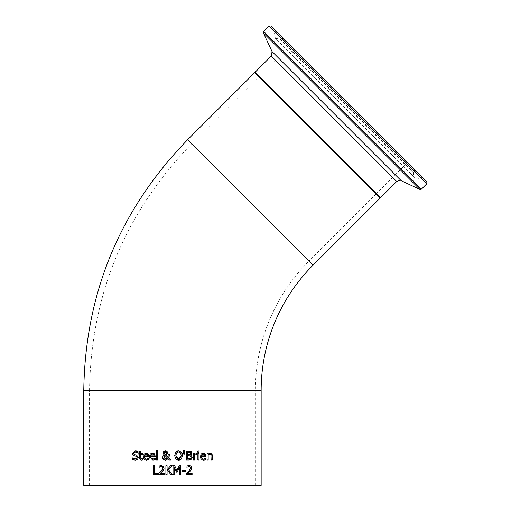 <?xml version="1.0" encoding="UTF-8"?>
<svg xmlns="http://www.w3.org/2000/svg" width="511" height="511" viewBox="0 0 511 511"><rect width="100%" height="100%" fill="white"/><g stroke="black" fill="none" stroke-linecap="round" stroke-linejoin="round"><path stroke-width="0.38" stroke-dasharray="2.56 1.92" d="M190.673 470.605L187.761 473.537L192.117 473.537L192.117 474.566L186.649 474.566L186.649 473.307M191.497 469.302L191.293 469.724M189.108 465.508L190.296 465.706M190.456 465.77L191.178 466.3M191.312 466.466L191.606 467.016M191.695 467.367L191.753 467.948M187.122 465.917L187.709 465.725M187.729 465.719L189.032 465.508M186.898 467.31L186.834 466.045M190.156 466.945L188.623 466.569M187.767 472.234L188.859 471.097M188.955 470.989L190.36 468.989M146.58 460.111L145.124 459.913M144.779 459.772L143.987 459.204M143.214 457.652L143.387 455.077M143.419 455.001L144.051 454.004M144.07 453.985L144.805 453.436M146.868 453.18L147.692 453.493M148.133 453.864L148.458 454.298M148.829 455.442L148.873 456.751L144.262 456.751M147.826 458.84L148.746 458.335L148.746 459.555M145.558 458.993L146.868 459.114M146.804 454.138L146.446 454.055M146.14 454.043L145.424 454.158M147.679 455.135L147.398 454.56M147.781 455.895L144.262 455.895L144.664 454.733M137.587 459.319L135.274 460.124M133.952 454.247L136.629 455.199M138.047 451.513L138.047 452.918L137.37 452.497M136.067 456.259L133.001 455.077L132.426 453.474L134.048 451.187M137.082 457.096L136.705 456.566M136.661 456.534L136.213 456.31M137.095 458.073L137.165 457.62M132.362 459.434L132.445 457.952M153.013 460.111L151.243 459.791M151.224 459.785L149.838 458.322M149.602 457.434L149.544 456.674M149.678 455.493L150.739 453.755M152.329 453.136L154.878 454.305M155.287 456.138L155.287 456.751L150.681 456.751M155.101 458.335L155.165 459.555M151.991 458.993L152.808 459.134M152.559 454.043L151.23 454.566L150.681 455.895L154.194 455.895M139.586 458.175L139.58 454.234L138.82 454.234L138.82 453.308L139.58 453.308L139.58 451.398L140.697 451.398L140.697 453.308L142.761 453.308L142.761 454.234L140.697 454.234L140.857 458.699L142.761 458.897L142.761 459.906L140.678 459.951M140.857 458.699L141.796 459.114M157.567 450.702L157.567 459.964L156.449 459.964L156.449 450.702L157.567 450.702M169.064 456.84L168.687 457.773L170.815 459.964L169.288 459.964M169.282 455.703L169.167 456.406M168.145 454.758L169.313 454.547L169.313 455.122M168.132 455.972L168.145 455.352M165.998 454.937L168.03 457.109M167.499 453.596L166.784 454.509M163.507 451.73L165.411 450.906L166.452 451.092M166.771 451.245L167.167 451.558M164.255 454.937L163.367 454.1M162.773 458.488L162.754 456.617M162.875 456.329L163.137 455.895M165.666 460.143L165.219 460.149M168.074 458.693L167.071 459.664M164.817 455.365L163.839 457.204M166.247 459.121L166.586 459.006M163.999 458.086L164.255 458.527M164.612 458.865L164.951 459.05M165.379 454.528L166.273 453.813L166.49 452.861M164.223 452.906L164.453 453.711M166.382 452.305L166.152 451.973M181.533 452.267L182.191 453.557M182.472 455.454L181.59 458.718M181.411 458.942L181.054 459.3M180.632 459.606L180.14 459.855M179.304 460.092L178.55 460.149M177.86 460.104L176.934 459.849M176.915 459.836L176.263 459.472M177.521 451.021L178.55 450.906M174.628 455.531L175.695 452.107M175.688 458.942L175.024 457.818M174.973 457.703L174.641 455.921M181.245 455.531L180.517 452.848M176.582 452.848L176.046 453.985M175.931 454.547L175.861 455.531M181.086 456.987L181.213 456.182M190.692 454.988L192.353 457.243M191.868 458.795L188.885 459.964L186.336 459.964L186.336 451.092L190.399 451.207M190.405 455.908L187.518 455.678L187.518 458.955L188.476 458.955M191.127 457.288L190.98 456.457M189.064 458.948L189.511 458.91M189.913 458.84L190.284 458.699M190.462 452.497L190.015 452.222M189.67 454.637L190.392 454.26M188.648 452.101L187.518 452.101L187.518 454.694L188.853 454.694M184.554 454.151L183.749 454.151L183.494 450.702L184.816 450.702M198.983 453.308L198.983 459.964L197.859 459.964L197.859 453.308L198.983 453.308M196.518 453.308L196.971 453.346L196.971 454.509L194.563 455.244L194.563 459.964L193.439 459.964L193.439 453.308L194.563 453.308L194.563 454.298M196.914 454.509L196.307 454.458M204.866 458.84L205.786 458.335L205.786 459.555L203.519 460.117L201.174 459.344M202.388 458.897L203.908 459.114M201.883 458.52L202.337 458.872M205.901 455.863L205.907 456.751L201.302 456.751M205.173 453.864L205.722 454.796M203.065 453.123L204.579 453.41M204.617 453.429L204.968 453.666M200.165 456.674L201.104 453.992M203.832 454.132L203.487 454.055M204.719 455.141L204.438 454.56M201.302 455.895L204.815 455.895M201.704 454.739L201.5 455.077M201.475 455.135L201.308 455.863M203.18 454.043L202.458 454.158M199.06 451.034L199.06 452.203L197.789 452.203L197.789 451.034L199.06 451.034M212.269 455.646L212.269 459.964L211.152 459.964L211.152 456.17M210.187 453.123L211.088 453.295M211.267 453.385L212.161 454.656M209.197 454.33L208.169 454.988L208.169 459.964L207.044 459.964L207.044 453.308L208.169 453.308L208.169 454.049L209.504 453.225M158.314 473.518L158.314 474.566L153.179 474.566L153.179 465.7L154.354 465.7L154.354 473.518L158.314 473.518M160.524 473.148L160.103 473.537L164.459 473.537L164.459 474.566L158.991 474.566L158.991 473.307M162.447 471.238L161.629 472.087M163.807 469.379L163.073 470.535M163.801 466.69L164.095 467.948M159.406 465.943L160.045 465.732M160.077 465.719L160.684 465.578M159.304 467.265L160.103 466.818L159.177 467.31L159.177 466.045M162.447 466.901L160.965 466.569M160.422 471.921L162.639 469.143M162.773 468.785L162.888 468.012M159.049 473.256L159.528 472.796M170.712 465.7L172.15 465.7L168.477 469.66L172.367 474.566L170.834 474.566M167.595 470.439L167.078 471.021L167.078 474.566L165.896 474.566L165.896 465.7L167.078 465.7L167.078 469.775M176.895 470.637L179.035 465.7L180.677 465.7L180.677 474.566L179.495 474.566L179.495 466.926M177.183 472.126L176.461 472.126L174.168 466.926L174.168 474.566L173.069 474.566L173.069 465.7L174.679 465.7M185.467 470.146L185.467 471.225L182.114 471.225L182.114 470.146L185.467 470.146M83.772 485.45L261.159 485.45M380.241 197.968L254.81 72.536M379.928 197.655L255.123 72.849L379.928 197.655M83.772 390.525L255.398 390.525L255.398 485.45L89.54 485.45L255.398 485.45M376.16 193.893L309.04 261.012L191.759 143.738C125.023 212.467 90.945 294.732 89.54 390.525L255.398 390.525A183.149 183.149 0 0 1 309.04 261.012L191.759 143.738L258.885 76.612L376.16 193.893L258.885 76.612M376.473 194.206L258.572 76.299L376.473 194.206L376.473 193.58L259.198 76.299L290.242 45.255L407.523 162.536L290.242 45.255M270.926 25.94L426.838 181.852M422.987 178L274.777 29.791L275.199 31.625L421.153 177.579L275.199 31.625L274.381 33.988L418.784 178.39L274.381 33.988L275.378 38.293L403.652 166.573L414.485 177.4L418.784 178.39L421.153 177.579L422.987 178L348.879 103.893M414.051 169.064L414.408 171.07L413.278 174.047L414.485 177.4L275.378 38.293L280.085 39.123L413.655 172.686L280.085 39.123L281.708 38.37L414.408 171.07L281.708 38.37L283.707 38.721M89.54 485.45L89.54 390.525L261.159 390.525M313.115 265.094L187.684 139.663M426.838 183.73L269.041 25.94M263.619 31.363L421.409 189.159M419.908 189.421L263.357 32.87M272.069 51.56L401.218 180.702M258.572 76.299L259.198 76.299L376.473 193.58L407.523 162.536M255.123 72.223L380.554 197.655M396.708 181.501L271.277 56.069"/><path stroke-width="0.77" d="M189.032 465.508L191.005 466.128L191.695 467.361L191.293 469.724L190.054 471.295M191.293 469.724L190.673 470.605M191.753 467.948L191.689 468.657M191.631 468.906L191.497 469.302M191.606 467.016L191.695 467.367M190.431 468.779L190.105 466.901L189.019 466.537L186.834 467.31L187.122 465.917M189.057 466.537L186.898 467.31M190.105 471.238L187.761 473.537L192.117 473.537L192.117 474.566L186.649 474.566L186.719 473.243M186.975 473.001L187.767 472.234M186.649 473.307L188.789 471.174L190.546 468.012L190.105 466.901L189.019 466.537M186.834 466.045L189.108 465.508M145.124 459.913L144.779 459.772M143.987 459.204L143.463 458.431M143.374 458.207L143.214 457.652M147.692 453.493L148.873 456.751L144.262 456.751L144.447 457.888L145.418 458.929L146.465 459.14L148.746 458.335L148.746 459.555L146.478 460.117L143.125 456.674L146.203 453.123L146.868 453.18M144.996 453.346L146.203 453.123L148.133 453.864M148.458 454.298L148.829 455.442M148.746 459.555L146.478 460.117M147.826 458.84L146.465 459.14M144.262 456.751L144.46 457.907L145.558 458.993M147.781 455.895L147.398 454.56L146.14 454.043L144.811 454.566L144.262 455.895L147.781 455.895L147.181 454.336M145.424 454.158L144.811 454.566M136.29 452.05L135.485 451.954L133.652 453.353L134.815 454.733L136.629 455.199L138.392 457.434L137.587 459.319L135.274 460.124L132.362 459.434L132.362 457.952L132.962 458.367M133.652 453.353L133.952 454.247M136.405 451.009L138.047 451.513L138.047 452.918L135.485 451.954L134.035 452.452M137.37 452.497L136.341 452.063M134.048 451.187L136.111 450.97M136.213 456.31L134.233 455.793M133.109 458.463L135.185 459.102L137.165 457.62L137.082 457.096M132.445 457.952L135.185 459.102L136.258 458.929M136.456 458.833L136.98 458.335M134.47 455.857L133.001 455.077L132.426 453.474L135.409 450.938L138.047 451.513M136.629 455.199L138.392 457.434L137.587 459.319M137.165 457.62L136.067 456.259M135.274 460.124L132.362 459.434M149.838 458.322L149.602 457.434M153.9 458.974L155.165 458.335L155.165 459.555L152.898 460.117L149.544 456.674L149.678 455.493M150.739 453.755L151.275 453.41M151.409 453.346L152.329 453.136M149.544 456.674L152.623 453.123L154.546 453.864L155.287 456.751L150.681 456.751L150.886 457.926L151.844 458.935M154.06 453.461L155.287 456.138M155.165 459.555L152.898 460.117M152.808 459.134L155.101 458.335M150.681 456.751L151.269 458.527L153.607 459.057M154.194 455.895L153.817 454.56L152.559 454.043L151.23 454.566L150.681 455.895L154.194 455.895L153.632 454.368M153.996 454.854L152.559 454.043M151.23 454.566L150.905 455.02M140.857 458.699L142.761 458.897L142.761 459.906L141.515 460.092L140.091 459.574L139.631 458.591L139.58 454.234L138.82 454.234L138.82 453.308L139.58 453.308L139.58 451.398L140.697 451.398L140.697 453.308L142.761 453.308L142.761 454.234L140.697 454.234L140.857 458.699L142.697 458.897M140.678 459.951L139.586 458.175M157.567 450.702L157.567 459.964L156.449 459.964L156.449 450.702L157.567 450.702M164.785 450.977L165.411 450.906L167.653 452.746L167.308 453.953L165.941 454.956L168.03 457.109L168.145 454.547L169.313 454.547L169.282 455.703M169.167 456.406L169.064 456.84M168.03 457.109L168.132 455.972M168.145 455.352L168.145 454.758M166.784 454.509L165.998 454.937M166.452 451.092L166.771 451.245M167.167 451.558L167.64 452.554M163.367 454.1L163.06 452.963L163.756 451.469M163.226 452.178L163.507 451.73M169.313 455.122L168.687 457.773L170.815 459.964L169.288 459.964L168.074 458.693L165.379 460.149L162.613 457.53L163.137 455.895L164.255 454.937L163.06 452.963M165.219 460.149L163.526 459.536L162.824 458.623M167.071 459.664L165.666 460.143M166.586 459.006L167.557 458.169L164.817 455.365L163.974 456.451M164.951 459.05L165.705 459.178L167.557 458.169L164.817 455.365L164.203 455.984L163.999 458.086M163.839 457.243L165.705 459.178L166.247 459.121M164.325 452.35L164.453 453.711L165.379 454.528L166.388 453.538M166.132 454.017L166.382 452.305M166.152 451.973L165.366 451.654L164.223 452.906L165.379 454.528L166.273 453.813M166.49 452.861L164.932 451.73M164.223 452.906L164.453 453.711M164.817 455.365L164.203 455.984M167.653 452.746L167.308 453.953M163.667 451.545L165.411 450.906M163.137 455.895L164.255 454.937M169.288 459.964L168.074 458.693M174.641 455.921L175.695 452.107L178.55 450.906L181.533 452.267M182.191 453.557L182.472 455.454M178.55 450.906L181.411 452.107L182.472 455.531L181.411 458.942L177.86 460.104M181.054 459.3L180.632 459.606M180.14 459.855L179.304 460.092M176.263 459.472L175.688 458.942L174.628 455.531M178.55 460.149L175.688 458.942M175.695 452.107L177.521 451.021M180.517 452.848L178.556 451.928L176.582 452.848L175.861 455.531L178.556 459.127L181.245 455.531L180.517 452.848L179.84 452.248M179.795 452.222L178.556 451.928L177.081 452.363M176.046 453.985L175.931 454.547M175.861 455.531L176.103 457.275M176.174 457.466L178.556 459.127L181.086 456.987M181.213 456.182L181.245 455.531M191.849 452.446L191.836 453.749M191.804 453.845L191.408 454.471M191.293 454.586L190.692 455.033L192.353 457.243L191.433 459.242L188.885 459.964L186.336 459.964L186.336 451.092L191.299 451.628M191.51 451.826L191.785 452.261M190.399 451.207L191.018 451.456L191.938 453.091L190.692 454.988M190.737 456.138L190.137 455.799M191.108 457.607L190.405 455.908L187.518 455.678L187.518 458.955L190.89 458.188M190.967 458.06L191.088 457.715M188.476 458.955L189.064 458.948M189.511 458.91L189.913 458.84M188.853 454.694L190.213 454.4L190.712 453.257L190.258 452.331L187.518 452.101L187.518 454.694L189.53 454.662M190.213 454.4L190.712 453.257L190.258 452.331L188.648 452.101M190.488 458.584L191.127 457.288M192.353 457.243L191.433 459.242M184.816 450.702L184.554 454.151L183.749 454.151L183.494 450.702L184.816 450.702L184.554 454.151M198.983 459.964L197.859 459.964L197.859 453.308L198.983 453.308L198.983 459.964M196.914 454.509L194.563 455.244L194.563 459.964L193.439 459.964L193.439 453.308L194.563 453.308L194.563 454.298L196.971 453.346L196.971 454.509L195.854 454.509M194.563 454.298L196.971 453.346M204.968 453.666L205.907 456.751L201.302 456.751L201.487 457.882L202.401 458.904L203.499 459.14L205.786 458.335L205.786 459.555L204.502 460.002M205.786 459.555L205.403 459.708M201.302 456.751L201.883 458.52M205.722 454.796L205.901 455.863M201.104 453.992L203.065 453.123M201.174 459.344L200.165 456.674L203.244 453.123L205.173 453.864M201.308 455.863L204.815 455.895L204.438 454.56L203.832 454.132M203.487 454.055L201.704 454.739M204.815 455.895L204.719 455.141M202.458 454.158L201.302 455.895M204.438 454.56L203.18 454.043M203.499 459.14L205.722 458.335M204.777 459.926L203.519 460.117L200.165 456.674M199.06 451.034L199.06 452.203L197.789 452.203L197.789 451.034L199.06 451.034M212.161 454.656L212.244 455.129M212.263 455.352L212.269 459.964L211.152 459.964L210.934 454.681L209.459 454.241M209.504 453.225L210.187 453.123L212.269 455.646M211.069 455.071L209.893 454.183L208.169 454.988L208.169 459.964L207.044 459.964L207.044 453.308L208.169 453.308L208.169 454.049L210.187 453.123M211.152 456.17L210.934 454.681M158.314 473.518L158.314 474.566L153.179 474.566L153.179 465.7L154.354 465.7L154.354 473.518L158.314 473.518M161.201 472.503L160.844 472.841M163.073 470.535L160.103 473.537L164.459 473.537L164.459 474.566L158.991 474.566L159.049 473.256M160.684 465.578L161.45 465.508L164.095 467.948L164.037 468.619M163.974 468.906L163.807 469.379M158.991 473.307L161.131 471.174L162.888 468.012L162.447 466.901L161.361 466.537L159.177 467.31L159.177 466.045L161.45 465.508L163.801 466.69M162.76 467.341L161.361 466.537L159.24 467.31M162.639 469.143L162.773 468.785M159.528 472.796L160.422 471.921M162.888 468.012L162.447 466.901M164.095 467.948L163.635 469.724L162.447 471.238M172.367 474.566L170.834 474.566L167.595 470.439L167.078 471.021L167.078 474.566L165.896 474.566L165.896 465.7L167.078 465.7L167.078 469.775L170.712 465.7L172.15 465.7L168.477 469.66L172.367 474.566M170.834 474.566L167.595 470.439M167.078 469.775L170.712 465.7M174.679 465.7L176.895 470.637L179.035 465.7L180.677 465.7L180.677 474.566L179.495 474.566L179.495 466.926L177.183 472.126L176.461 472.126L174.168 466.926L174.168 474.566L173.069 474.566L173.069 465.7L174.679 465.7L176.895 470.637M179.495 466.926L177.183 472.126M185.467 470.146L185.467 471.225L182.114 471.225L182.114 470.146L185.467 470.146M261.159 485.45L83.772 485.45L83.772 390.525L261.159 390.525L261.159 485.45M313.115 265.094L187.684 139.663L254.81 72.536L380.241 197.968L313.115 265.094A177.387 177.387 0 0 0 261.159 390.525M348.879 103.893L270.926 25.94L269.041 25.94L347.94 104.838L426.838 183.73L426.838 181.852L274.777 29.791M426.838 183.73L421.409 189.159L263.619 31.363L269.041 25.94M419.908 189.421L401.218 180.702L272.069 51.56L263.357 32.87L419.908 189.421L421.409 189.159M255.123 72.223L271.277 56.069L396.708 181.501L380.554 197.655L255.123 72.223L255.123 72.849M187.684 139.663C119.842 209.529 85.203 293.148 83.772 390.525M263.357 32.87L263.619 31.363M380.554 197.655L379.928 197.655M272.069 51.56L271.277 56.069M401.218 180.702C401.371 179.904 399.864 180.172 396.708 181.501"/></g></svg>

